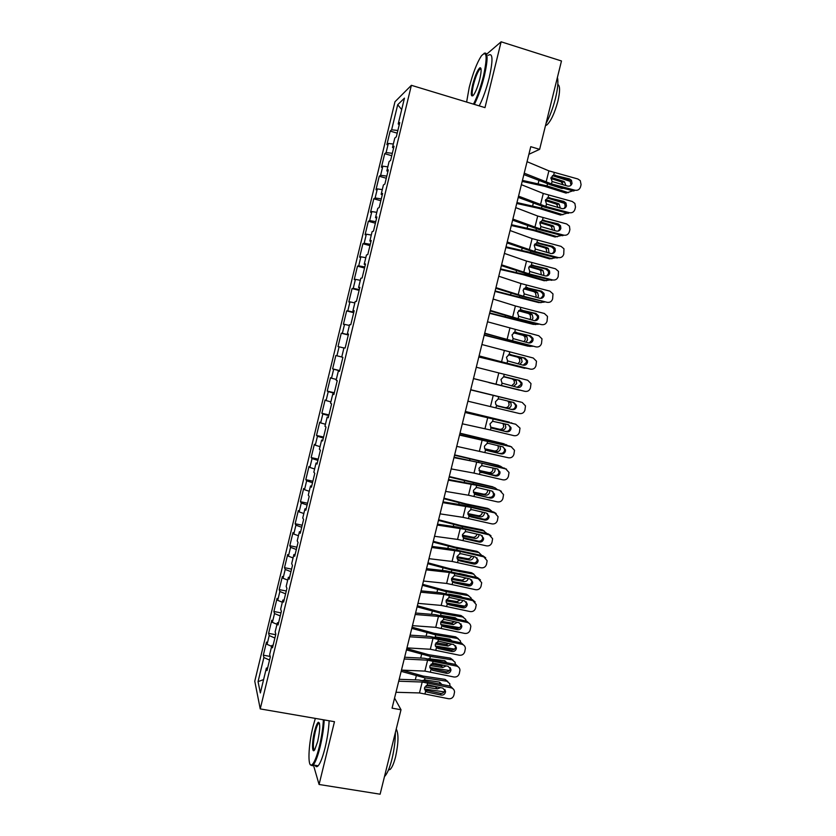 <?xml version="1.0" encoding="UTF-8"?>
<svg xmlns="http://www.w3.org/2000/svg" width="836" height="836" viewBox="0 0 836 836"><rect width="100%" height="100%" fill="white"/><g stroke="black" fill="none" stroke-linecap="round" stroke-linejoin="round"><path stroke-width="1.25" d="M394.979 101.752L254.771 681.215L260.236 708.907L411.385 85.314L394.979 101.752M401.698 109.558L397.696 104.73L391.635 129.799L390.172 131.095L386.89 144.659L388.322 143.458L386.117 152.56L384.706 153.688L381.425 167.231L382.815 166.197L380.62 175.288L379.241 176.25L375.97 189.772L377.329 188.905L375.124 197.975L373.786 198.78L370.526 212.281L371.832 211.571L369.648 220.62L368.342 221.279L365.081 234.759L366.356 234.195L364.172 243.234L362.908 243.736L359.647 257.195L360.891 256.788L358.707 265.817L357.484 266.161L354.234 279.59L355.425 279.349L353.241 288.368L352.06 288.545L348.821 301.963L349.97 301.869L347.797 310.877L346.647 310.898L343.408 324.295L344.536 324.358L342.352 333.345L341.255 333.219L338.016 346.595L339.092 346.815L336.929 355.791L335.853 355.499L332.623 368.854L333.668 369.23L331.505 378.196L330.471 377.757L327.242 391.091L328.245 391.614L326.082 400.559L325.089 399.963L321.87 413.277L322.842 413.966L320.679 422.901L319.728 422.149L316.51 435.441L317.44 436.277L315.276 445.201L314.367 444.292L311.149 457.564L312.047 458.556L309.895 467.46L309.017 466.404L305.809 479.665L306.655 480.805L304.513 489.697L303.667 488.485L300.469 501.715L301.284 503.011L299.131 511.893L298.337 510.535L295.139 523.744L295.913 525.196L293.77 534.047L293.008 532.542L289.81 545.73L290.552 547.329L288.41 556.18L287.688 554.519L284.501 567.686L285.201 569.441L283.07 578.272L282.38 576.464L279.193 589.61L279.861 591.512L277.73 600.332L277.071 598.377L273.894 611.503L274.521 613.551L272.39 622.36L271.773 620.249L268.607 633.364L269.202 635.559L267.071 644.347L266.485 642.09L263.319 655.184L270.164 656.438M397.696 104.73L404.457 98.136L398.197 124L399.274 124.627M263.601 679.584L258.042 681.653L260.362 692.95L266.381 668.089L266.987 670.618L270.3 656.939L269.673 654.515L271.867 645.455L272.505 647.816L275.828 634.116L275.159 631.849L277.364 622.778L278.043 624.983L281.366 611.262L280.666 609.151L282.861 600.06L283.582 602.108L286.915 588.366L286.173 586.412L288.378 577.31L289.131 579.202L292.464 565.439L291.68 563.652L293.896 554.529L294.69 556.253L298.034 542.47L297.208 540.84L299.424 531.706L300.26 533.264L303.604 519.459L302.747 517.996L304.962 508.852L305.84 510.242L309.195 496.417L308.285 495.121L310.511 485.956L311.431 487.189L314.785 473.333L313.834 472.204L316.06 463.029L317.022 464.095L320.387 450.217L319.404 449.245L321.63 440.06L322.633 440.959L325.998 427.06L324.964 426.255L327.2 417.049L328.245 417.791L331.62 403.872L330.544 403.234L332.78 394.017L333.867 394.582L337.242 380.641L336.135 380.171L338.371 370.933L339.5 371.341L342.885 357.38L341.736 357.066L343.972 347.818L345.143 348.058L348.528 334.066L347.337 333.93L349.584 324.661L350.786 324.734L354.182 310.731L352.949 310.752L355.195 301.472L356.45 301.378L359.846 287.344L358.571 287.542L360.828 278.252L362.113 277.98L365.52 263.925L364.203 264.291L366.461 254.98L367.798 254.552L371.205 240.475L369.846 241.008L372.104 231.676L373.483 231.081L376.9 216.973L375.5 217.684L377.757 208.342L379.178 207.568L382.606 193.44L381.153 194.318L383.421 184.965L384.884 184.014L388.312 169.875L386.828 170.92L389.095 161.547L390.6 160.428L394.038 146.258L392.502 147.481L394.78 138.097L396.327 136.801L399.765 122.61L398.197 124M258.042 681.653L263.883 657.524L263.319 655.184M528.885 154.305L539.628 149.331L530.766 146.687L392.063 708.165L401.008 709.743L394.561 698.081M267.071 644.347L271.648 646.364M269.202 635.559L274.877 638.014M266.381 668.089L267.635 667.922M272.39 622.36L276.988 624.304M274.521 613.551L280.227 615.933M271.867 645.455L273.111 645.308M277.73 600.332L282.338 602.223M279.861 591.512L285.588 593.821M277.364 622.778L278.597 622.663M283.07 578.272L287.699 580.1M285.201 569.441L290.959 571.667M282.861 600.06L284.094 599.987M288.41 556.18L293.07 557.946M290.552 547.329L296.331 549.492M288.378 577.31L289.601 577.268M293.77 534.047L298.442 535.751M295.913 525.196L301.712 527.265M293.896 554.529L295.108 554.519M299.131 511.893L303.823 513.523M301.284 503.011L307.105 505.017M299.424 531.706L300.636 531.738M304.513 489.697L309.215 491.265M306.655 480.805L312.507 482.727M304.962 508.852L306.164 508.905M309.895 467.46L314.618 468.975M312.047 458.556L317.92 460.406M310.511 485.956L311.703 486.05M315.276 445.201L320.031 446.643M317.44 436.277L323.333 438.043M316.06 463.029L317.252 463.154M320.679 422.901L325.444 424.28M322.842 413.966L328.757 415.649M321.63 440.06L322.811 440.217M326.082 400.559L330.878 401.886M328.245 391.614L334.191 393.223M327.2 417.049L328.37 417.248M331.505 378.196L336.312 379.45M333.668 369.23L339.635 370.766M332.78 394.017L333.951 394.237M336.929 355.791L341.757 356.982M339.092 346.815L343.93 347.985M338.371 370.933L339.531 371.194M342.352 333.345L348.361 334.745M344.536 324.358L349.385 325.465M347.797 310.877L353.827 312.194M349.97 301.869L354.851 302.914M347.337 333.93L348.487 334.243M353.241 288.368L359.302 289.601M355.425 279.349L360.326 280.321M352.949 310.752L354.098 311.107M358.707 265.817L364.789 266.977M360.891 256.788L365.802 257.697M358.571 287.542L359.71 287.929M364.172 243.234L370.275 244.321M366.356 234.195L371.288 235.041M364.203 264.291L365.332 264.709M369.648 220.62L375.772 221.624M371.832 211.571L376.796 212.344M369.846 241.008L370.965 241.458M375.124 197.975L381.279 198.895M377.329 188.905L382.292 189.615M375.5 217.684L376.608 218.165M380.62 175.288L386.796 176.124M382.815 166.197L387.81 166.845M381.153 194.318L382.261 194.84M386.117 152.56L392.324 153.322M388.322 143.458L393.338 144.043M386.828 170.92L387.925 171.474M391.635 129.799L397.863 130.479M392.502 147.481L393.599 148.066M313.427 765.034L319.08 784.481L380.119 794.2L401.008 709.743M411.385 85.314L484.984 107.625L501.119 41.8L486.677 54.173M501.119 41.8L561.478 60.976L539.628 149.331M319.08 784.481L334.473 721.698L260.236 708.907M263.883 657.524L269.537 660.064M390.172 131.095L397.215 133.154M384.706 153.688L391.739 155.715M379.241 176.25L386.284 178.246M373.786 198.78L380.829 200.744M368.342 221.279L375.395 223.202M362.908 243.736L369.961 245.627M357.484 266.161L364.538 268.022M352.06 288.545L359.114 290.374M346.647 310.898L353.712 312.695M341.255 333.219L348.309 334.985M332.623 368.854L339.688 370.567M327.242 391.091L334.306 392.763M321.87 413.277L328.935 414.928M316.51 435.441L323.574 437.05M311.149 457.564L318.223 459.152M305.809 479.665L312.873 481.212M300.469 501.715L307.543 503.241M295.139 523.744L302.214 525.227M289.81 545.73L296.895 547.183M284.501 567.686L291.576 569.117M279.193 589.61L286.278 591M273.894 611.503L280.98 612.861M268.607 633.364L275.692 634.691M527.056 161.693L548.886 170.857L577.822 178.967L580.278 180.639L581.083 184.641L580.518 186.888C579.578 189.553 577.749 190.66 575.022 190.221L551.478 183.93L552.073 181.506L550.997 177.754L553.672 175.079L569.42 178.873L571.458 180.304L572.033 183.418C571.281 185.55 569.807 186.438 567.634 186.083L552.073 181.506M523.879 174.588L550.297 184.746L573.726 191.005L575.022 190.221M524.224 173.188L551.478 183.93M570.758 184.233L570.183 181.13L568.156 179.709L553.244 175.717L555.407 175.121M522.186 181.412L544.675 186.344L565.993 193.085L572.953 190.796M522.437 180.388L547.026 185.905L568.417 192.677M552.429 175.623L570.33 181.37M563.506 184.986L561.113 181.788L563.527 181.339L551.112 177.357M563.527 181.339L564.509 181.851L565.878 185.623M563.788 188.351L561.761 188.424L549.534 184.537M561.938 188.476L562.503 188.006M550.882 178.528L561.113 181.788M521.382 184.672L543.285 193.461L572.221 201.466L574.865 203.409L575.481 207.129L574.928 209.376C573.977 212.03 572.148 213.138 569.42 212.71L545.877 206.471L546.483 204.047L545.406 200.316L548.071 197.641L563.819 201.392L566.003 203.043L566.442 205.928C565.679 208.049 564.216 208.937 562.032 208.592L546.483 204.047M518.236 197.4L544.738 207.171L568.167 213.379L569.42 212.71M518.55 196.146L545.877 206.471M564.007 208.551L565.188 206.628L564.76 203.754L562.586 202.124L547.674 198.163L549.806 197.672M515.718 207.621L537.694 216.033L566.63 223.944L569.431 226.128L569.891 229.576L569.326 231.823C568.386 234.477 566.557 235.585 563.83 235.156L540.296 228.98L540.902 226.556L539.816 222.836L542.491 220.161L558.229 223.881L560.528 225.72L560.851 228.395C560.099 230.517 558.626 231.405 556.442 231.07L540.902 226.556M512.614 220.171L539.178 229.566L562.597 235.71L563.83 235.156M512.886 219.074L540.296 228.98M558.239 231.07L559.629 228.991L559.315 226.326L557.027 224.487L542.115 220.568L544.226 220.192M516.742 203.482L539.199 208.467L560.528 215.051L567.278 213.138M516.962 202.573L541.519 208.133L562.931 214.747M547.225 197.944L547.81 198.132M549.2 198.56L564.467 203.336M558.051 207.537L556.745 204.444L555.637 203.827L558.02 203.472L545.647 199.605M558.02 203.472L559.138 204.089L560.287 208.133M557.758 210.62L549.158 208.352M545.344 200.619L555.637 203.827M511.298 225.521L533.723 230.558L555.073 236.985L561.583 235.449M511.496 224.717L536.012 230.328L557.445 236.787M542.125 220.255L542.763 220.453M549.513 222.512L558.448 225.239M552.533 230.036L551.405 226.535L550.172 225.824L552.533 225.574L540.223 221.822M552.533 225.574L553.766 226.284L554.665 230.6M551.29 232.742L550.098 232.429M539.857 222.689L550.172 225.824M473.489 104.134C477.262 96.788 480.585 87.477 483.438 76.201C487.628 56.545 486.907 49.805 481.285 56.002C476.833 62.993 472.81 73.484 469.215 87.477L466.624 102.055M484.002 53.368C488.015 51.487 488.109 59.126 484.295 76.264C481.452 87.498 478.14 96.882 474.346 104.395M472.643 84.76C475.13 75.449 477.575 69.775 479.969 67.747C481.567 67.622 481.505 71.415 479.76 79.127C477.931 86.171 475.935 91.406 473.74 94.823C470.908 97.875 470.543 94.52 472.643 84.76M481.003 68.688L479.864 69.074C477.617 71.844 475.496 77.09 473.469 84.823C471.901 91.615 471.755 95.241 473.03 95.701M557.424 77.403C558.438 81.719 557.79 88.689 555.48 98.303C553.004 108.022 549.848 116.434 546.002 123.55M557.811 84.436C560.13 85.732 560.141 91.364 557.863 101.344C554.623 113.226 550.945 121.105 546.838 124.992L545.49 125.63M488.297 55.343C492.864 52.334 493.177 59.816 489.227 77.79C486.385 89.013 483.051 98.376 479.216 105.879M480.7 69.336L480.993 68.615M315.329 718.396L313.009 726.609C308.348 745.054 307.449 767.772 311.765 764.919C314.127 763.278 316.645 757.165 319.342 746.579C321.62 736.997 322.968 728.062 323.375 719.786M324.211 719.932C323.762 728.334 322.393 737.342 320.094 746.956C317.764 756.256 315.465 762.275 313.218 764.992L312.33 765.745L310.417 764.741M314.535 731.427C315.872 726.16 317.137 723.098 318.328 722.241C320.366 723.119 320.157 729.504 317.701 741.407L314.806 749.578C311.891 754.657 311.765 742.295 314.535 731.427M319.373 723.015L318.474 723.38C317.419 724.666 316.353 727.466 315.266 731.782C313.03 742.389 312.758 748.481 314.472 750.07M395.386 732.482C395.365 740.78 394.237 749.61 392 758.942C389.67 768.065 387.162 773.948 384.476 776.571M396.243 729.002C398.741 733.736 398.532 742.985 395.595 756.758C393.913 763.352 392.084 767.584 390.119 769.454L388.458 769.998M329.133 720.778C328.726 729.18 327.367 738.178 325.079 747.781C322.738 757.082 320.428 763.09 318.15 765.797C316.886 767.145 315.904 766.988 315.193 765.316M510.054 230.527L532.104 238.573L561.04 246.369L563.966 248.783L563.746 254.238C562.806 256.882 560.977 258 558.249 257.572L534.726 251.458L535.322 249.034L534.235 245.324L536.911 242.649L552.648 246.327L555.041 248.355L555.271 250.831C554.519 252.953 553.045 253.841 550.861 253.507L535.322 249.034M507.003 242.91L533.629 251.929L557.048 258.021L558.249 257.572M507.233 241.97L534.726 251.458M552.45 253.548L554.08 251.312L553.85 248.846L551.467 246.829L536.566 242.942L538.645 242.67M504.411 253.402L526.523 261.072L555.47 268.774L558.49 271.376L558.176 276.611C557.236 279.255 555.407 280.373 552.68 279.955L529.157 273.894L529.752 271.481L528.676 267.781L531.341 265.096L547.078 268.743L549.534 270.927L549.691 273.236C548.938 275.347 547.475 276.246 545.291 275.911L529.752 271.481M501.391 265.618L528.091 274.26L551.509 280.29L552.68 279.955M501.59 264.824L529.157 273.894M546.639 275.995L548.531 273.602L548.374 271.303L545.929 269.129L531.027 265.284L533.075 265.116M505.864 247.519L528.247 252.618L549.628 258.888L555.856 257.707M506.031 246.829L530.515 252.482L551.979 258.784M537.224 242.586L537.851 242.774M546.953 252.493L546.054 248.595L544.717 247.79L547.047 247.644L534.841 244.018M547.047 247.644L548.395 248.449L549.012 253.026M534.434 244.749L544.717 247.79M500.43 269.485L522.793 274.636L544.194 280.75L550.109 279.924M500.576 268.91L525.029 274.616L546.514 280.76M541.32 274.887L540.714 270.624L539.272 269.725L541.571 269.683L529.501 266.193M541.571 269.683L543.024 270.582L543.891 274.124L543.316 275.399M529.073 266.778L539.272 269.725M498.768 276.235L520.964 283.54L549.9 291.137L552.993 293.917L552.606 298.954C551.666 301.597 549.837 302.716 547.12 302.308L523.597 296.299L524.203 293.885L523.106 290.196L525.781 287.511L541.509 291.127L544.027 293.446L544.131 295.599C543.379 297.71 541.916 298.609 539.732 298.274L524.203 293.885M495.79 288.284L522.563 296.55L547.12 302.308M495.947 287.647L523.597 296.299M540.798 298.389L542.992 295.85L542.898 293.708L540.39 291.398L525.51 287.584L527.516 287.532M495.016 291.419L538.76 302.59L544.32 302.099M495.131 290.949L541.059 302.695M535.615 297.229L536.148 296.017L535.364 292.61L533.828 291.628L536.106 291.68L524.214 288.336M536.106 291.68L537.652 292.673L538.426 296.09L537.569 297.72M523.775 288.807L533.828 291.628M493.135 299.037L515.404 305.976L544.34 313.469L547.496 316.405L547.047 321.264C546.117 323.908 544.288 325.016 541.561 324.619L518.048 318.662L518.654 316.259L517.557 312.591L520.232 309.895L535.96 313.469L538.52 315.914L538.572 317.931C537.82 320.042 536.357 320.94 534.183 320.616L518.654 316.259M490.199 310.919L517.045 318.809L541.561 324.619M490.324 310.428L518.048 318.662M534.925 320.721L537.464 318.077L537.412 316.071L534.862 313.636L520.18 309.905M489.603 313.322L533.337 324.389L538.478 324.232M489.697 312.967L535.604 324.587M529.836 319.509L530.714 317.858L530.024 314.566L528.394 313.49L530.651 313.646L518.978 310.459M530.651 313.646L532.281 314.723L532.981 318.035L531.769 320M518.571 310.804L528.394 313.49M487.513 321.797L538.792 335.758L542 338.852L541.498 343.544C540.568 346.177 538.739 347.295 536.022 346.898L512.51 340.994L513.105 338.59L512.019 334.933L514.683 332.237L530.411 335.779L533.002 338.34L533.023 340.231C532.281 342.332 530.818 343.23 528.634 342.917L513.105 338.59M484.619 333.512L536.022 346.898M484.702 333.167L512.51 340.994M529.042 342.99L531.947 340.262L531.926 338.381L529.345 335.832L514.892 332.195M481.891 344.526L533.253 358.017L536.493 361.236L535.96 365.781C535.03 368.415 533.201 369.533 530.484 369.136L506.982 363.294L507.577 360.891L506.48 357.254L509.145 354.548L524.872 358.059L527.495 360.713L527.495 362.49C526.743 364.6 525.28 365.489 523.096 365.175L507.577 360.891M479.038 356.073L530.484 369.136M479.091 355.885L506.982 363.294M523.137 365.186L526.44 362.416L526.45 360.64L523.838 358.007L509.678 354.464M476.29 367.223L527.715 380.244L530.996 383.578L530.432 387.988C529.501 390.611 527.673 391.729 524.956 391.352L501.454 385.563L502.049 383.16L500.963 379.534L503.627 376.827L519.344 380.296L521.988 383.045L521.957 384.717C521.215 386.817 519.752 387.716 517.578 387.413L502.049 383.16M473.479 378.603L524.956 391.352M473.489 378.551L501.454 385.563M517.139 387.298L520.943 384.529L520.964 382.867L518.33 380.14L504.578 376.733M470.689 389.879L521.35 402.21M470.699 389.848L521.173 402.168M467.899 401.196L519.438 413.527C522.155 413.904 523.973 412.785 524.914 410.162L525.499 405.868L522.197 402.44M497.817 406.118L495.727 404.373L495.445 401.782L498.11 399.075L499.834 399.075L513.816 402.503L516.481 405.324L516.439 406.913C515.697 409.013 514.234 409.912 512.05 409.609L497.399 405.951M511.078 409.295C513.252 409.598 514.704 408.71 515.446 406.62L515.488 405.042L513.294 402.377M498.068 406.191L512.05 409.609M465.109 412.503L515.687 424.218L520.002 428.116L519.396 432.296C518.466 434.919 516.638 436.037 513.921 435.66L490.439 429.986L491.035 427.593L489.938 423.988L492.592 421.281L508.309 424.678L510.984 427.572L510.932 429.067C510.179 431.167 508.716 432.066 506.543 431.763L491.495 427.938M465.15 412.326L515.687 424.218M462.318 423.8L490.439 429.986M505.602 431.345C507.765 431.648 509.218 430.749 509.96 428.669L510.023 427.175L508.298 424.678M491.913 428.157L506.543 431.763M492.561 428.387L491.035 427.593M459.528 435.086L511.632 446.863M459.601 434.762L510.211 446.236M456.738 446.361L508.424 457.773C511.141 458.138 512.959 457.01 513.889 454.397L514.516 450.322L511.172 446.717M486.029 450.123L487.064 450.541L484.64 448.566L484.431 446.163L487.095 443.456L488.82 443.456L502.802 446.821L505.487 449.768L505.425 451.2C504.683 453.29 503.22 454.188 501.046 453.896L485.726 449.914M500.127 453.373C502.29 453.666 503.742 452.767 504.484 450.688L504.557 449.266L503.147 446.915M487.064 450.541L501.046 453.896M453.958 457.637L476.719 462.015L506.532 469.111M454.073 457.167L504.735 468.212M451.168 468.902L473.981 473.103L502.927 479.843C505.644 480.209 507.462 479.08 508.392 476.468L509.03 472.486L505.675 468.808M494.661 475.35L480.031 471.88L478.944 468.306L481.609 465.6L497.305 468.923L500.001 471.932L499.928 473.291C499.186 475.381 497.723 476.28 495.549 475.987L494.661 475.35C496.824 475.642 498.277 474.743 499.019 472.664L497.974 469.153M480.198 472.016L495.549 475.987M481.578 472.674L480.042 471.891L479.456 474.273M448.389 480.146L476.708 485.319L499.27 490.157L501.381 491.349M448.545 479.54L475.914 484.64L499.27 490.157M445.619 491.39L468.484 495.236L497.441 501.882C500.158 502.237 501.976 501.109 502.906 498.507L503.544 494.599L500.179 490.868M474.399 493.846L476.092 494.766L473.594 492.634L473.458 490.418L476.123 487.701L477.847 487.691L491.819 490.993L494.525 494.045L494.442 495.34C493.7 497.43 492.237 498.329 490.063 498.047L474.378 493.815M489.206 497.305C491.369 497.587 492.822 496.699 493.564 494.619L492.77 491.369M476.092 494.766L490.063 498.047M442.84 502.635L471.232 507.4L494.703 512.886L493.815 512.071L496.197 513.555M443.028 501.872L462.266 504.954L493.815 512.071M440.07 513.858L463.008 517.338L491.965 523.89C494.672 524.235 496.5 523.106 497.42 520.504L498.078 516.679L494.703 512.886M468.756 515.728L470.626 516.815L484.587 520.076L483.751 519.229L468.891 515.76M483.751 519.229C485.915 519.501 487.367 518.602 488.109 516.533L487.524 513.544M470.626 516.815L468.097 514.631L467.982 512.489L470.647 509.772L472.371 509.761L486.343 513.032L489.05 516.125L488.966 517.369C488.224 519.449 486.761 520.358 484.587 520.076M437.301 525.071L465.767 529.439L489.227 534.873L488.37 533.953L490.983 535.719M437.521 524.172L456.822 526.962L488.37 533.953M434.532 536.284L457.543 539.408L486.489 545.856C489.206 546.201 491.025 545.072 491.955 542.47L492.613 538.718L489.227 534.873M463.154 537.6L465.161 538.844L479.122 542.062L478.317 541.111L463.457 537.684M478.317 541.111C480.481 541.383 481.923 540.484 482.665 538.415L482.257 535.698M465.161 538.844L462.601 536.597L462.517 534.528L465.182 531.811L466.906 531.8L480.867 535.03L483.584 538.175L483.49 539.356C482.748 541.435 481.296 542.345 479.122 542.062M431.763 547.486L460.312 551.447L483.762 556.828L482.936 555.804L485.726 557.852M432.024 546.43L451.377 548.928L482.936 555.804M428.993 558.678L452.077 561.447L481.034 567.79C483.741 568.135 485.559 567.007 486.489 564.404L487.148 560.726L483.762 556.828M457.574 559.43L459.706 560.831L473.657 564.018L472.883 562.962L458.034 559.566M472.883 562.962C475.047 563.234 476.499 562.335 477.231 560.266L476.959 557.8M459.706 560.831L457.125 558.532L457.062 556.536L459.716 553.819L461.451 553.798L475.402 556.995L478.129 560.172L478.025 561.311C477.293 563.391 475.83 564.3 473.657 564.018M426.235 569.859L449.35 572.451L478.307 578.752L477.502 577.613L480.449 579.933M426.527 568.658L445.943 570.852L477.502 577.613M423.476 581.03L446.623 583.444L475.579 589.693C478.296 590.028 480.104 588.899 481.034 586.308L481.703 582.692L478.307 578.752M452.025 581.229L454.251 582.786L468.212 585.942L467.46 584.782L452.61 581.417M467.46 584.782C469.623 585.043 471.065 584.145 471.807 582.075L471.64 579.86M454.251 582.786L451.659 580.435L451.618 578.512L454.272 575.785L455.996 575.764L469.957 578.93L472.674 582.149L472.58 583.235C471.838 585.315 470.386 586.214 468.212 585.942M420.717 592.191L443.906 594.438L472.862 600.635L472.089 599.391L475.151 601.972M421.051 590.853L440.52 592.755L472.089 599.391M417.958 603.352L441.178 605.41L470.135 611.565C472.852 611.889 474.66 610.761 475.59 608.169L476.259 604.616L472.862 600.635M446.549 603.028L448.817 604.71L462.768 607.835L462.047 606.56L447.197 603.237M462.047 606.56C464.199 606.821 465.652 605.922 466.383 603.864L466.31 601.868M448.817 604.71L446.194 602.307L446.173 600.447L448.827 597.719L450.552 597.698L464.502 600.833L467.23 604.073L467.136 605.118C466.394 607.197 464.941 608.096 462.768 607.835M415.21 614.502L438.461 616.383L467.418 622.486L466.676 621.138L469.832 623.959M415.576 613.018L435.096 614.617L466.676 621.138M412.451 625.641L435.744 627.345L464.701 633.406C467.408 633.719 469.226 632.591 470.145 630.01L470.814 626.498C470.584 624.408 469.445 623.071 467.418 622.486M441.147 624.816L443.383 626.603L457.334 629.696L456.634 628.317L441.795 625.014M456.634 628.317C458.797 628.567 460.239 627.669 460.981 625.61L460.96 623.834M443.383 626.603L440.75 624.147L440.739 622.36L443.393 619.622L445.118 619.601L459.068 622.705L461.796 625.965L461.691 626.979C460.96 629.048 459.507 629.957 457.334 629.696M484.201 335.194L527.924 346.156L532.574 346.303M484.263 334.943L530.17 346.459M523.963 341.736L525.301 339.667L524.684 336.49L522.981 335.33L525.196 335.581L513.837 332.561M525.196 335.581L526.91 336.751L527.526 339.938L525.886 342.227M513.45 332.791L522.981 335.33M478.809 357.024L526.544 368.31M478.84 356.888L524.736 368.3M517.923 363.89L519.887 361.434L519.334 358.372L517.557 357.129L519.762 357.484L508.8 354.652M519.762 357.484L521.539 358.728L522.092 361.81L519.887 364.381M508.487 354.777L517.557 357.129M488.924 382.48L520.18 390.213M488.893 382.575L519.313 390.099M511.548 385.918L514.485 383.181L513.994 380.213L512.154 378.896L514.328 379.356L504.003 376.764M514.328 379.356L516.178 380.673L516.669 383.651L513.576 386.42M503.784 376.796L512.154 378.896M470.731 389.733L516.606 400.987L470.731 389.722M517.244 401.207L516.606 400.987M509.667 401.489L510.806 402.586L511.245 405.46C510.524 407.519 509.166 408.428 507.17 408.167L496.939 405.7M496.783 405.585L505.028 407.581C507.024 407.843 508.382 406.944 509.093 404.885L508.664 402.022L507.609 400.987M465.328 411.594L509.5 422.222M465.359 411.469L509.051 422.086M512.729 423.497L511.193 422.744M505.017 423.883L505.832 427.227C505.111 429.296 503.753 430.206 501.746 429.955L490.826 427.405M490.607 427.154L499.646 429.276C501.642 429.516 502.99 428.607 503.711 426.559L503.053 423.403M459.936 433.424L504.484 444M459.999 433.184L503.669 443.707M507.797 445.651L505.79 444.459M500.012 446.142L500.43 448.974C499.709 451.032 498.35 451.952 496.344 451.712L484.964 449.141M484.744 448.775L494.264 450.928C496.26 451.158 497.619 450.249 498.329 448.2L498.078 445.682M454.554 455.223L499.468 465.767M454.638 454.878L498.308 465.297M502.729 467.732L500.398 466.143M494.86 468.338L495.037 470.678C494.316 472.737 492.958 473.657 490.951 473.437L479.237 470.877M479.028 470.396L488.893 472.559C490.889 472.768 492.247 471.859 492.958 469.801L492.937 467.878M449.172 476.98L494.421 487.524M449.287 476.53L492.947 486.855M497.587 489.76L495.016 487.796M489.635 490.471L489.645 492.352C488.935 494.41 487.566 495.34 485.559 495.131L473.584 492.603M473.416 492.007L483.532 494.149C485.528 494.358 486.886 493.428 487.597 491.38L487.681 490.021M443.811 498.705L467.93 504.923L489.635 509.417L487.597 508.372L489.363 509.281M443.947 498.151L465.976 503.889L487.597 508.372M492.394 511.736L489.635 509.417M484.347 512.562L484.263 513.994C483.553 516.052 482.184 516.982 480.177 516.794L467.993 514.307M467.878 513.607L478.171 515.707C480.177 515.896 481.536 514.976 482.247 512.928L482.362 512.102M438.451 520.4L462.538 526.659L484.263 531.006L482.247 529.867L487.158 533.671M438.618 519.741L460.615 525.53L482.247 529.867M479.007 534.601L478.892 535.604C478.182 537.663 476.813 538.593 474.806 538.415L462.454 535.98M462.412 535.186L472.831 537.235C474.827 537.412 476.186 536.482 476.896 534.434L476.969 534.131M457.95 559.869L458.598 559.995M466.248 561.447L474.378 562.983M433.1 542.062L457.156 548.374L478.903 552.565L476.917 551.321L479.07 552.606M433.288 541.289L455.254 547.141L476.917 551.321M481.902 555.564L478.903 552.565M473.625 556.588L473.531 557.184C472.821 559.232 471.452 560.172 469.435 560.015L456.958 557.643M457.02 556.745L467.491 558.73C469.404 558.908 470.741 558.03 471.514 556.107M452.161 581.428L452.757 581.542M454.794 581.908L469.592 584.604M427.76 563.694L451.785 570.048L473.552 574.092L471.588 572.754L473.866 574.165M427.969 562.816L449.904 568.72L471.588 572.754M476.614 577.415L473.552 574.092M467.063 575.241L459.319 573.475M468.212 578.543L468.181 578.721C467.46 580.769 466.101 581.72 464.084 581.574L451.503 579.275M451.68 578.282L462.151 580.194L465.997 578.042M446.476 602.975L464.649 606.163M422.42 585.294L446.424 591.689L468.212 595.577L466.269 594.145L468.662 595.692M422.661 584.312L444.564 590.258L466.269 594.145M471.305 599.224L471.013 597.886L468.212 595.577M462.13 597.155L460.448 596.214L448.65 594.124M462.768 600.447C461.995 602.369 460.646 603.258 458.734 603.101L446.09 600.885M446.403 599.788L456.832 601.627L460.427 599.914M460.876 596.873L460.605 596.256M440.875 624.513L459.612 627.658M417.091 606.852L441.063 613.3L462.872 617.041L460.96 615.505L463.457 617.187M417.363 605.766L439.234 611.774L460.96 615.505M465.976 620.991L465.704 619.392L462.872 617.041M441.063 613.3L440.562 615.306L455.097 617.72L457.073 619.006M457.292 622.308L453.394 624.596L440.718 622.465M441.189 621.284L451.513 623.029L454.784 621.744M455.662 618.692L455.369 617.783M409.703 636.771L433.027 638.296L461.984 644.305L461.273 642.853L464.502 645.894M410.11 635.141L429.694 636.457L461.273 642.853M406.954 647.89L430.321 649.248L459.277 655.205C461.984 655.518 463.802 654.389 464.722 651.808L465.391 648.349C465.171 646.238 464.032 644.89 461.984 644.305M435.755 646.562L437.959 648.454L451.91 651.516L451.241 650.032L436.402 646.771M451.241 650.032C453.394 650.283 454.847 649.384 455.578 647.325L455.61 645.758M437.959 648.454L435.316 645.967L435.316 644.232L437.97 641.494L439.694 641.463L453.645 644.535L456.372 647.827L456.268 648.799C455.526 650.868 454.073 651.777 451.91 651.516M435.326 646.019L454.523 649.112M411.772 628.39L435.713 634.879L457.543 638.464L455.651 636.833L458.253 638.652M412.075 627.188L433.915 633.26L455.651 636.833M460.636 642.717L460.406 640.857L457.543 638.464M435.713 634.879L435.222 636.875L449.768 639.195L451.931 640.794M451.774 644.128L448.054 646.061L435.378 644.013M436.047 642.748L446.215 644.399L449.057 643.521M450.405 640.46L450.123 639.279M404.216 658.998L427.604 660.179L456.56 666.093L455.871 664.536L459.163 667.786M404.645 657.232L424.291 658.256L455.871 664.536M401.468 670.106L424.897 671.109L453.854 676.972C456.56 677.285 458.379 676.146 459.298 673.576L459.967 670.169C459.769 668.037 458.63 666.679 456.56 666.093M430.362 668.288L432.546 670.273L446.487 673.304L445.849 671.716L431.01 668.486M445.849 671.716C448.002 671.966 449.454 671.057 450.186 669.009L450.249 667.63M432.546 670.273L429.882 667.745L429.903 666.062L432.557 663.324L434.281 663.293L448.221 666.334L450.949 669.646L450.844 670.587C450.113 672.646 448.66 673.555 446.487 673.304M429.84 667.515L449.392 670.514M406.463 649.885L430.373 656.427L452.224 659.855L450.353 658.131L453.039 660.085M406.787 648.59L428.596 654.703L450.353 658.131M428.586 658.705L444.438 660.639L446.748 662.54M455.275 664.401L455.108 662.29L452.224 659.855M446.225 665.905L442.735 667.494L430.07 665.54M430.989 664.192L440.917 665.728L443.205 665.247M445.097 662.185L444.888 660.743M398.73 681.204L422.19 682.03L451.147 687.85L450.489 686.189L453.812 689.627M399.2 679.292L418.899 680.013L450.489 686.189M395.992 692.281L419.484 692.939L448.441 698.708C451.147 699.011 452.966 697.882 453.885 695.301L454.554 691.947C454.366 689.794 453.227 688.436 451.147 687.85M424.991 689.972L427.144 692.062L441.074 695.061L440.467 693.368L425.628 690.17M440.467 693.368C442.62 693.608 444.062 692.71 444.794 690.651L444.888 689.449M427.144 692.062L425.608 691.33L424.489 687.871L427.144 685.133L428.868 685.092L442.808 688.101L445.536 691.435L445.431 692.333C444.7 694.402 443.247 695.312 441.074 695.061M424.395 688.979L444.229 691.884M401.165 671.35L425.043 677.933L446.905 681.225L445.065 679.396L447.835 681.486M402.116 670.138L423.288 676.115L445.065 679.396M422.901 680.379L425.179 679.961L439.119 682.051L441.533 684.245M449.904 686.053L449.82 683.691L446.905 681.225M440.635 687.631L437.416 688.895L424.803 687.035M426.057 685.625L437.165 686.889M439.757 683.869L439.642 682.176M553.672 175.079L554.268 172.644M546.086 182.164L548.886 170.857M568.156 179.709L569.42 178.873M538.875 180.722L538.154 183.606M547.507 183.951L547.026 185.905M548.071 197.641L548.677 195.206M540.484 204.757L543.285 193.461M562.586 202.124L563.819 201.392M542.491 220.161L543.087 217.736M534.894 227.308L537.694 216.033M557.027 224.487L558.229 223.881M533.284 203.284L532.647 205.855M541.947 206.387L541.519 208.133M527.715 225.804L527.15 228.061M536.388 228.803L536.012 230.328M536.911 242.649L537.506 240.225M529.313 249.828L532.104 238.573M551.467 246.829L552.648 246.327M531.341 265.096L531.936 262.682M523.744 272.306L526.523 261.072M545.929 269.129L547.078 268.743M522.145 248.292L521.664 250.236M530.839 251.176L530.515 252.482M516.585 270.739L516.178 272.379M525.301 273.508L525.029 274.616M525.781 287.511L526.377 285.097M518.184 294.763L520.964 283.54M540.39 291.398L541.509 291.127M511.036 293.154L510.702 294.481M519.773 295.808L519.553 296.707M520.232 309.895L520.828 307.481M512.625 317.178L515.404 305.976M534.862 313.636L535.96 313.469M521.957 309.916L520.368 309.863M505.498 315.538L505.247 316.562M514.255 318.077L514.088 318.767M514.683 332.237L515.279 329.833M507.076 339.552L509.845 328.37M529.345 335.832L530.411 335.779M516.418 332.258L515.248 332.153M509.145 354.548L509.741 352.155M501.537 361.894L504.307 350.733M523.838 358.007L524.872 358.059M510.88 354.568L510.138 354.454M503.627 376.827L504.223 374.434M496.009 384.205L498.768 373.055M518.33 380.14L519.344 380.296M498.11 399.075L498.695 396.682M495.947 407.79L496.542 405.397M490.492 406.484L493.25 395.344M492.592 421.281L493.188 418.888M484.974 428.722L487.733 417.603M487.095 443.456L487.691 441.074M484.943 452.151L485.528 449.758M479.467 450.928L482.226 439.83M481.609 465.6L482.194 463.217M473.981 473.103L476.719 462.015M476.123 487.701L476.708 485.319M473.97 496.365L474.566 493.982M468.484 495.236L471.232 484.169M470.647 509.772L471.232 507.4M468.505 518.424L469.09 516.052M463.008 517.338L465.746 506.292M465.182 531.811L465.767 529.439M463.039 540.443L463.625 538.081M457.543 539.408L460.27 528.383M459.716 553.819L460.312 551.447M457.585 562.44L458.17 560.068M452.077 561.447L454.805 550.433M454.272 575.785L454.857 573.423M452.14 584.395L452.725 582.034M446.623 583.444L449.35 572.451M448.827 597.719L449.413 595.357M446.696 606.319L447.281 603.958M441.178 605.41L443.906 594.438M443.393 619.622L443.979 617.271M441.272 628.212L441.847 625.85M435.744 627.345L438.461 616.383M499.959 337.89L499.782 338.59M507.17 408.167L505.028 407.581M501.746 429.955L499.646 429.276M475.329 437.353L475.172 438.022M496.344 451.712L494.264 450.928M478.735 461.336L478.579 461.995M469.926 459.204L469.686 460.176M490.951 473.437L488.893 472.559M473.333 483.145L473.124 484.002M464.523 481.034L464.199 482.299M485.559 495.131L483.532 494.149M467.93 504.923L467.669 505.979M459.121 502.823L458.734 504.39M480.177 516.794L478.171 515.707M462.538 526.659L462.224 527.924M453.739 524.569L453.279 526.45M474.806 538.415L472.831 537.235M457.156 548.374L456.801 549.837M448.357 546.295L447.824 548.468M469.435 560.015L467.491 558.73M451.785 570.048L451.377 571.72M442.986 567.989L442.38 570.455M464.084 581.574L462.151 580.194M446.424 591.689L445.954 593.56M437.625 589.641L436.946 592.41M458.734 603.101L456.832 601.627M432.275 611.262L431.512 614.324M453.394 624.596L451.513 623.029M437.97 641.494L438.555 639.143M435.849 650.063L436.434 647.712M430.321 649.248L433.027 638.296M426.924 632.852L426.099 636.217M448.054 646.061L446.215 644.399M432.557 663.324L433.142 660.973M430.435 671.883L431.01 669.532M424.897 671.109L427.604 660.179M430.373 656.427L429.882 658.423M421.595 654.41L420.686 658.068M442.735 667.494L440.917 665.728M427.144 685.133L427.729 682.782M425.022 693.671L425.608 691.33M419.484 692.939L422.19 682.03M425.043 677.933L424.542 679.929M416.265 675.937L415.283 679.887M437.416 688.895L435.619 687.035M570.183 181.13L571.458 180.304M562.085 182.311L564.509 181.851M564.76 203.754L566.003 203.043M559.315 226.326L560.528 225.72M556.745 204.444L559.138 204.089M551.405 226.535L553.766 226.284M480.439 68.646L479.969 67.747M545.73 124.658L546.838 124.992M479.864 69.074L481.108 69.461M311.765 764.919L312.33 765.745M318.882 723.046L318.328 722.241M388.771 769.235L390.119 769.454M318.474 723.38L319.519 723.558M318.15 765.797L313.218 764.992M553.85 248.846L555.041 248.355M548.374 271.303L549.534 270.927M546.054 248.595L548.395 248.449M540.714 270.624L543.024 270.582M542.898 293.708L544.027 293.446M535.364 292.61L537.652 292.673M537.412 316.071L538.52 315.914M530.024 314.566L532.281 314.723M531.926 338.381L533.002 338.34M526.45 360.64L527.495 360.713M520.964 382.867L521.988 383.045M515.488 405.042L516.481 405.324M510.023 427.175L510.984 427.572M504.557 449.266L505.487 449.768M499.092 471.316L500.001 471.932M493.648 493.324L494.525 494.045M488.193 515.3L489.05 516.125M482.759 537.235L483.584 538.175M477.325 559.138L478.129 560.172M471.901 580.989L472.674 582.149M466.488 602.819L467.23 604.073M461.085 624.607L461.796 625.965M524.684 336.49L526.91 336.751M519.334 358.372L521.539 358.728M513.994 380.213L516.178 380.673M508.664 402.022L510.806 402.586M503.324 423.789L505.446 424.458M499.102 445.922L500.095 446.288M455.505 618.097L456.435 618.859M455.683 646.353L456.372 647.827M450.217 639.509L451.597 640.721M450.29 668.068L450.949 669.646M444.94 660.879L446.675 662.53M444.898 689.752L445.536 691.435M439.663 682.218L441.471 684.057"/></g></svg>
